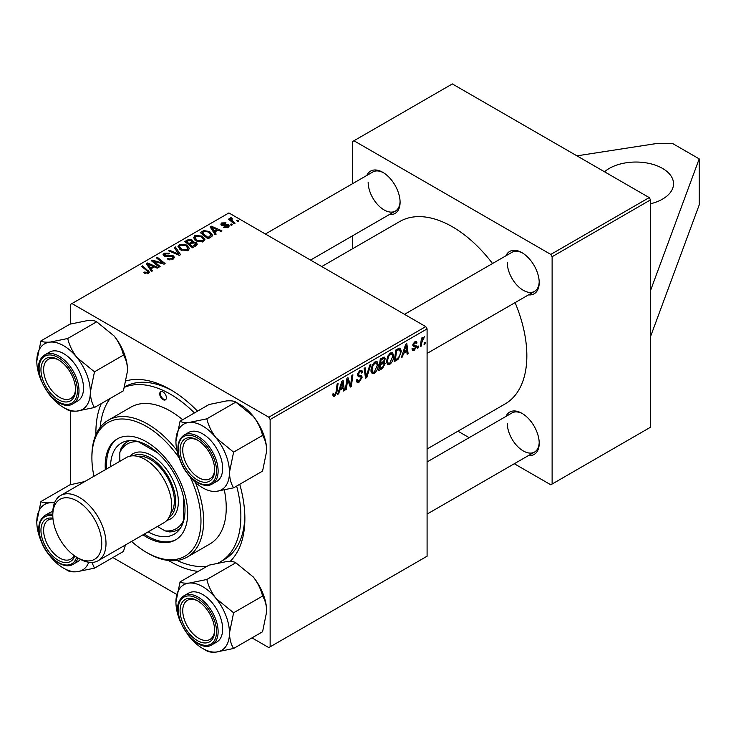 <?xml version="1.0" encoding="UTF-8"?>
<svg xmlns="http://www.w3.org/2000/svg" width="736" height="736" viewBox="0 0 736 736"><rect width="100%" height="100%" fill="white"/><g stroke="black" fill="none" stroke-linecap="round" stroke-linejoin="round"><path stroke-width="1.1" d="M650.541 203.771A37.619 21.721 0 0 0 662.52 199.125A37.619 21.721 0 0 0 673.532 183.761A37.619 21.721 0 0 0 650.311 163.696A37.619 21.721 0 0 0 609.307 168.406A37.619 21.721 0 0 0 604.532 171.792M239.743 484.288A105.34 60.821 60 0 1 244.867 518.586A105.34 60.821 60 0 1 230.12 561.439M198.177 571.421A105.34 60.821 60 0 1 168.553 560.51M95.91 434.691A105.34 60.821 60 0 1 95.892 432.575A105.34 60.821 60 0 1 101.274 403.586M218.472 562.856A99.691 57.555 -120 0 0 220.22 561.918L224.213 559.618A99.691 57.555 -120 0 0 244.84 516.23M427.092 449.006L505.025 404A105.34 60.821 -120 0 0 526.847 355.782A105.34 60.821 -120 0 0 515.09 302.625M492.522 263.525A105.34 60.821 -120 0 0 399.694 221.554L321.752 266.552M505.936 255.778A24.454 14.122 60 0 1 521.925 252.65A24.454 14.122 60 0 1 539.212 282.596A24.454 14.122 60 0 1 528.503 294.878M507.288 262.632A22.577 13.036 -120 0 0 517.141 285.347A22.577 13.036 -120 0 0 534.538 291.392A22.577 13.036 -120 0 0 539.203 281.805M505.936 416.429A24.454 14.122 60 0 1 521.925 413.301A24.454 14.122 60 0 1 539.212 443.247A24.454 14.122 60 0 1 528.503 455.529M507.288 423.283A22.577 13.036 -120 0 0 517.141 445.998A22.577 13.036 -120 0 0 534.538 452.051A22.577 13.036 -120 0 0 539.203 442.456M366.804 175.453A24.454 14.122 60 0 1 382.794 172.325A24.454 14.122 60 0 1 400.09 202.271A24.454 14.122 60 0 1 389.381 214.553M368.166 182.307A22.577 13.036 -120 0 0 378.019 205.022A22.577 13.036 -120 0 0 395.407 211.066A22.577 13.036 -120 0 0 400.071 201.48M650.541 290.508L650.541 427.202L552.12 484.03L552.12 256.717L550.786 254.417L649.216 197.588L650.541 199.888L650.541 290.508L699.2 158.866L672.594 143.511L656.641 143.511L576.914 155.848M112.847 557.557L176.668 594.394M251.979 637.882L268.806 647.597L427.092 556.214L427.092 328.9L270.14 419.52L270.14 646.824M383.962 357.052L385.25 358.745L383.962 362.103L385.13 363.602L382.453 368.497L378.718 370.65L380.291 358.993L384.661 357.153M383.281 361.707L384.588 362.222M398.452 359.002L394.202 361.716L395.775 350.051L399.28 348.165L400.347 348.284L401.332 351.247L398.452 359.002L397.523 358.469M414.285 350.253L412.574 350.538L411.976 348.8L412.942 348.1L413.356 349.388L414.331 349.25L415.601 347.318L413.301 346.371L412.822 345.23L414.846 341.835L416.493 341.568L417.054 342.93L416.079 343.629L415.72 342.7L414.8 342.838L413.788 344.494L413.88 345.074L416.079 345.534L416.567 346.674L414.285 350.253L411.976 348.919M415.398 346.757L412.85 345.616M412.896 344.503L414.681 345.313M418.729 346.012L418.499 347.677L417.533 348.238L417.735 346.592L418.729 346.012M421.792 342.654L421.305 346.067L420.32 346.628L421.461 338.155L422.446 337.585L422.197 339.342L424.424 336.582L421.792 342.654L420.928 342.157M334.678 396.216L333.288 396.437L332.856 393.916L333.831 393.217L333.739 394.202L334.742 394.928L336.012 392.168L337.125 383.916L338.109 383.346L336.95 391.892L334.678 396.216L332.773 395.122M333.031 393.797L334.742 394.928M339.793 390.19L338.652 393.788L337.603 394.386L341.927 381.138L343.105 380.457L344.384 390.476L343.408 391.037L343.096 388.286L339.793 390.19L339.103 389.795M425.261 342.249L425.031 343.914L424.065 344.466L424.267 342.82L425.261 342.249M370.852 364.44L366.786 377.54L365.553 378.249L364.127 368.322L365.102 367.761L366.326 376.271L369.812 365.038L370.852 364.44M356.353 380.116L359.297 380.742L361.183 377.853L360.934 377.062L358.414 376.685L357.319 374.974L359.922 370.613L361.845 370.318L362.646 372.158L361.67 373.06L361.201 371.698L359.895 371.882L358.285 374.339L358.644 375.093L361.505 375.452L362.158 377.191L359.232 382.039L357.116 382.416L356.353 380.061L357.319 379.38L357.76 381.009L356.353 380.199M360.934 377.062L357.319 374.955M357.448 373.86L358.644 375.093M347.318 382.214L346.325 389.353L345.35 389.914L346.941 378.249L347.953 377.66L350.621 385.241L351.918 375.369L352.903 374.808L351.32 386.464L350.308 387.053L347.622 379.5L347.318 382.214L346.463 381.726M403.521 353.4L402.371 356.997L401.322 357.595L405.646 344.347L406.833 343.666L408.112 353.685L407.137 354.246L406.824 351.495L403.521 353.4L402.822 353.004M393.714 355.893C393.732 359.297 392.38 362.158 389.657 364.476L387.66 364.706L386.455 361.67L387.734 356.178L390.494 352.958L392.582 352.756L393.714 355.893L392.647 355.276M378.24 364.826C378.258 368.23 376.906 371.091 374.182 373.41L372.177 373.64L370.981 370.604L372.26 365.111L375.02 361.891L377.099 361.689L378.24 364.826L377.172 364.21M214.765 231.996L216.163 234.122L215.114 234.729L210.128 226.854L211.306 226.173L221.895 230.81L220.92 231.371L218.068 230.092L214.765 231.996L214.765 234.177M196.015 242.411L197.294 244.177L196.236 245.631L192.51 247.784L184.773 241.5L188.6 239.467L191.986 239.945L192.979 241.997L196.015 242.411L196.015 245.75M193.163 241.39L192.979 242.733M147.559 273.691L147.08 270.866L141.597 266.423L142.582 265.852L149.445 272.127L148.58 273.277L143.86 272.651L144.707 272.026L147.559 272.614L148.01 271.998L148.01 273.553M155.425 262.632L160.108 266.487L159.132 267.048L151.414 260.756L152.435 260.167L162.996 263.194L156.391 257.876L157.375 257.315L165.112 263.598L164.091 264.187L153.52 261.179L155.425 262.632L155.425 264.031M173.328 255.834L174.469 257.388L173.144 259.1L167.109 258.943L167.955 258.327L169.574 258.971L172.114 258.437L173.052 257.287L172.445 256.441L164.146 256.119L163.052 254.702L164.275 253.184L169.694 253.175L169.022 253.911L165.333 253.837L165.048 255.53L173.328 255.834L173.328 258.989M164.505 256.303L164.505 254.812L165.048 256.505M175.334 246.946L180.578 254.665L179.336 255.383L168.599 250.829L169.584 250.268L178.784 254.168L174.285 247.544L175.334 246.946L175.334 249.108M178.02 246.882L179.372 244.472L186.732 245.005L189.456 248.446L188.085 250.47L180.863 249.992L177.974 246.468M270.14 419.52L268.806 417.211L71.953 303.563L228.905 212.943L425.758 326.6L427.092 328.9M268.806 417.211L425.758 326.6M151.036 268.787L152.435 270.912L151.386 271.52L146.4 263.644L147.586 262.964L158.166 267.6L157.2 268.162L154.348 266.883L151.036 268.787L151.036 270.968M193.494 237.94L194.856 235.538L202.216 236.072L204.939 239.513L203.559 241.537L196.337 241.058L193.458 237.535M212.014 236.265L207.984 238.841L200.247 232.558L203.872 230.607L209.613 231.555L212.465 235.124L212.014 236.265M228.188 227.323L223.588 227.332L224.305 226.624L227.387 226.808L227.617 225.474L221.637 225.225L220.809 224.13L221.738 222.944L225.998 222.861L225.152 223.486L222.539 223.459L222.456 224.581L228.51 224.866L229.292 225.97L228.188 227.323M228.031 227.406L227.617 225.474M222.539 223.459L222.456 225.556M231.187 223.919L232.291 224.811L231.325 225.372L230.193 224.489L231.187 223.919L231.187 225.262M237.71 220.147L238.814 221.039L237.848 221.6L236.725 220.717L237.71 220.147L237.71 221.49M231.536 218.546L232.87 221.352L235.088 223.192L234.103 223.762L228.482 219.19L229.457 218.629L230.616 219.576L230.662 217.792L231.564 217.552L232.236 218.39L231.187 219.144L231.187 221.389M230.258 218.5L230.662 217.792L230.662 220.966M71.953 303.563L70.619 304.327L70.619 323.987M70.619 410.936L70.619 484.638M457.939 431.186L469.154 437.662M514.298 463.735L550.786 484.794L552.12 484.03M650.541 199.888L552.12 256.717M649.216 197.588L452.355 83.932L353.933 140.76L550.786 254.417M353.933 140.76L352.599 141.524L352.599 183.66M352.599 235.787L352.599 248.74M383.474 172.73A22.577 13.036 -120 0 0 372.839 171.976L265.383 234.011M522.606 413.706A22.577 13.036 -120 0 0 511.971 412.951L427.092 461.95M522.606 253.055A22.577 13.036 -120 0 0 511.971 252.301L404.515 314.336M126.344 380.788A105.34 60.821 60 0 1 170.375 389.565A105.34 60.821 60 0 1 197.515 411.148M172.399 390.77A99.691 57.555 -120 0 0 124.743 386.805M179.372 248.961L179.372 244.472M186.732 246.247L186.732 245.005M179.492 246.854L181.875 249.458L187.064 249.808L188.002 248.372L185.665 245.511L180.43 245.116L179.492 246.854L179.492 249.062L179.492 246.854M181.875 250.488L181.875 249.458M187.064 250.912L187.064 249.808M169.584 251.243L169.584 250.268M178.784 255.144L178.784 254.168M167.955 259.376L167.955 258.327M168.25 259.495L168.25 258.502M169.574 259.854L169.574 258.971M172.114 259.578L172.114 258.437M164.275 256.192L164.275 253.184M166.244 256.689L166.244 255.797M152.435 261.584L152.435 260.167M162.996 263.893L162.996 263.194M157.375 258.686L157.375 257.315M153.52 262.476L153.52 261.179M144.707 273.24L144.707 272.026M145.434 273.571L145.434 272.541M142.582 267.214L142.582 265.852M148.249 273.452L148.249 270.462M147.586 265.512L147.586 262.964M149.003 265.512L150.484 267.858L153.125 266.331L147.881 263.976L149.003 265.512L149.003 267.766M150.484 270.094L150.484 267.858M147.881 265.981L147.881 263.976M153.125 267.591L153.125 266.331M188.6 240.552L188.6 239.467M191.986 243.193L191.986 239.945M186.65 241.666L189.069 243.625L191.829 241.583L191.829 243.285L191.056 240.525L188.315 240.709L186.65 241.666L186.65 243.027M189.069 244.987L189.069 243.625M189.971 244.361L192.584 246.477L195.813 244.002L195.022 242.954L192.022 243.174L189.971 244.361L189.971 245.723M192.584 247.738L192.584 246.477M195.298 246.164L195.298 244.858M194.856 240.028L194.856 235.538M202.216 237.314L202.216 236.072M194.948 240.111L194.948 237.636L197.349 240.525L202.547 240.865L203.476 239.439L201.14 236.569L195.905 236.182L194.976 237.921L194.976 240.129M197.349 241.555L197.349 240.525M202.547 241.969L202.547 240.865M211.306 228.721L211.306 226.173M212.732 228.721L214.204 231.067L216.844 229.54L211.6 227.185L212.732 228.721L212.732 230.975M214.204 233.303L214.204 231.067M211.6 229.19L211.6 227.185M216.844 230.8L216.844 229.54M203.872 231.73L203.872 230.607M209.613 232.769L209.613 231.555M202.133 232.732L208.058 237.544L210.993 234.922L208.592 232.079L204.912 231.306L202.133 232.732L202.133 234.094M208.058 238.804L208.058 237.544M209.3 238.087L209.3 236.826M224.305 227.672L224.305 226.624M227.387 227.691L227.387 226.808M221.738 225.28L221.738 222.944M223.1 225.658L223.1 224.848M226.798 225.244L226.798 224.443M228.51 227.111L228.51 224.866M229.457 219.99L229.457 218.629M230.616 220.929L230.616 219.576M231.564 218.528L231.564 217.552M424.194 343.427L425.031 343.914M365.332 376.694L366.786 377.54M365.176 375.608L366.326 376.271M356.353 380.383L359.232 382.039M357.319 374.974L360.741 376.952M359.95 370.594L362.646 372.158M359.738 370.723L362.636 372.398M358.938 371.34L359.895 371.882M357.346 374.422L362.158 377.191M345.488 388.866L346.325 389.353M349.324 384.496L350.621 385.241M349.729 385.544L351.32 386.464M346.831 379.04L347.622 379.5M337.934 393.374L338.652 393.788M343.28 389.832L344.384 390.476M342.01 387.651L343.096 388.286M341.614 384.698L340.326 388.626L342.967 387.108L342.387 382.048L341.614 384.698L340.897 384.284M339.618 388.222L340.326 388.626M341.752 381.69L342.387 382.048M336.113 391.405L336.95 391.892M420.468 345.58L421.305 346.067M421.369 338.864L422.197 339.342M423.053 337.456L424.037 338.026M422.915 337.695L423.55 338.063M417.662 347.199L418.499 347.677M415.003 341.752L417.054 342.93M414.074 342.415L414.8 342.838M413.025 344.062L413.788 344.494M412.887 344.549L416.567 346.674M401.663 356.583L402.371 356.997M406.999 353.041L408.112 353.685M405.738 350.86L406.824 351.495M405.334 347.907L404.046 351.836L406.686 350.318L406.106 345.258L405.334 347.907L404.625 347.493M403.337 351.431L404.046 351.836M405.472 344.899L406.106 345.258M395.867 359.49L396.952 360.125M400.274 350.63L401.332 351.247M396.566 350.851L395.361 359.784L396.603 359.067C399.17 357.31 400.421 354.862 400.366 351.734L399.197 349.517L396.566 350.851L395.729 350.364M394.524 359.297L395.361 359.784M397.946 348.8L399.694 349.609L398.121 348.698M386.529 362.673L389.657 364.476M388.498 356.564L387.43 361.164L388.249 363.299L389.721 363.179L392.748 356.325L391.92 354.108L390.466 354.237L388.498 356.564L387.752 356.141M386.501 360.631L387.43 361.164M389.519 353.685L390.466 354.237M381.358 367.871L382.453 368.497M382.987 357.438L385.25 358.745M382.683 362.195L385.13 363.602M381.092 359.784L380.604 363.418L383.75 361.155L384.284 359.343L383.944 358.469L381.092 359.784L380.254 359.306M379.758 362.94L380.604 363.418M381.662 358.202L382.748 358.828M380.411 364.78L379.886 368.718L382.656 367.071L384.164 364.136L383.833 363.225L380.411 364.78L379.574 364.302M379.049 368.239L379.886 368.718M381.377 362.968L382.462 363.602M371.054 371.606L374.182 373.41M373.014 365.498L371.947 370.098L372.775 372.232L374.247 372.112L377.264 365.268L376.446 363.041L374.992 363.17L373.014 365.498L372.278 365.074M371.018 369.564L371.947 370.098M374.044 362.627L374.992 363.17M650.541 336.582L699.2 204.948L699.2 158.866M162.674 391.764A4.701 2.714 -120 0 0 160.696 391.718A4.701 2.714 -120 0 0 160.043 395.729A4.701 2.714 -120 0 0 163.41 399.823A4.701 2.714 -120 0 0 165.398 399.86A4.701 2.714 -120 0 0 166.042 395.858A4.701 2.714 -120 0 0 162.674 391.764M161.046 391.57A4.701 2.714 -120 0 0 160.825 395.646A4.701 2.714 -120 0 0 164.082 399.436A4.701 2.714 -120 0 0 165.701 399.63M142.968 534.842A58.31 33.663 -120 0 0 151.027 539.368A58.31 33.663 -120 0 0 175.591 539.902A58.31 33.663 -120 0 0 183.595 490.204A58.31 33.663 -120 0 0 141.846 439.429A58.31 33.663 -120 0 0 117.282 438.904A58.31 33.663 -120 0 0 105.349 469.678M117.953 438.527A58.31 33.663 -120 0 0 106.674 468.915M144.302 534.078A58.31 33.663 -120 0 0 152.361 538.596A58.31 33.663 -120 0 0 176.254 539.506M131.588 541.42A77.124 44.528 -120 0 0 146.436 552.368A77.124 44.528 -120 0 0 152.508 555.487A77.124 44.528 -120 0 0 196.475 543.324A77.124 44.528 -120 0 0 190.136 476.956M179.06 457.774A77.124 44.528 -120 0 0 140.364 423.31A77.124 44.528 -120 0 0 91.899 457.912A77.124 44.528 -120 0 0 93.96 476.256M91.899 457.912L91.899 456.375A79 45.614 60 0 1 108.266 420.21A79 45.614 60 0 1 141.542 420.937A79 45.614 60 0 1 176.944 450.469M195.408 482.448A79 45.614 60 0 1 187.266 557.051A79 45.614 60 0 1 153.99 556.333A79 45.614 60 0 1 147.761 553.141L146.436 552.368M187.266 557.051L209.88 543.996A79 45.614 -120 0 0 224.351 490.084M182.648 419.732A79 45.614 -120 0 0 164.156 407.882A79 45.614 -120 0 0 130.879 407.155L108.266 420.21M177.063 560.473A99.691 57.555 -120 0 0 178.232 561.007A99.691 57.555 -120 0 0 207.11 566.26M220.22 561.918A99.691 57.555 -120 0 0 236.642 486.073M194.424 412.942A99.691 57.555 -120 0 0 162.527 390.154A99.691 57.555 -120 0 0 124.605 387.246M110.529 466.688A52.67 30.406 60 0 1 121.431 443.017A52.67 30.406 60 0 1 143.621 443.504A52.67 30.406 60 0 1 181.323 489.357A52.67 30.406 60 0 1 174.101 534.244A52.67 30.406 60 0 1 151.91 533.766A52.67 30.406 60 0 1 148.148 531.852M110.207 398.424A99.691 57.555 -120 0 0 100.197 427.34M180.072 421.222L209.033 404.506L226.559 400.918C231.122 400.586 234.204 400.991 235.796 402.114L253.331 416.374A37.858 21.859 60 0 1 263.129 433.348A37.858 21.859 60 0 1 266.708 450.874L262.568 471.104L233.606 487.83C231.021 483.764 229.641 478.612 229.466 472.374L233.606 452.134L216.08 437.874C211.545 431.931 208.463 425.583 206.844 418.83L189.318 422.418C184.745 422.74 181.663 422.344 180.072 421.222L175.932 441.462A37.858 21.859 60 0 1 189.318 422.418A37.858 21.859 60 0 1 216.08 437.874A37.858 21.859 60 0 1 229.466 472.374A37.858 21.859 60 0 1 216.08 491.418L233.606 487.83M206.844 418.83L235.796 402.114L239.945 404.506A37.858 21.859 60 0 1 253.331 416.374C257.867 422.308 260.949 428.656 262.568 435.418C265.162 439.475 266.542 444.627 266.708 450.874M216.08 491.418A37.858 21.859 -120 0 1 189.318 475.962A37.858 21.859 60 0 1 187.45 473.524M180.697 461.812A37.858 21.859 60 0 1 179.52 458.988A37.858 21.859 60 0 1 175.932 441.462M182.399 461.325A24.454 14.122 60 0 1 182.408 441.361A24.454 14.122 60 0 1 197.377 440.018A24.454 14.122 60 0 1 212.354 458.648A24.454 14.122 60 0 1 214.673 469.973A24.454 14.122 60 0 1 201.857 481.859A24.454 14.122 60 0 1 182.399 461.325M198.058 440.432A22.577 13.036 -120 0 0 187.422 439.668A22.577 13.036 -120 0 0 184.883 460.451A22.577 13.036 -120 0 0 209.999 478.768A22.577 13.036 -120 0 0 214.654 469.182M212.281 483.966L216.807 481.353A28.216 16.293 -120 0 0 219.981 455.372A28.216 16.293 -120 0 0 188.591 432.483L184.064 435.096A28.216 16.293 60 0 1 215.455 457.985A28.216 16.293 60 0 1 212.281 483.966C203.108 489.863 186.456 477.6 180.541 461.417C176.116 448.85 177.293 440.073 184.064 435.096M262.568 435.418L233.606 452.134M36.8 361.137A37.858 21.859 60 0 1 40.388 347.751A37.858 21.859 60 0 1 50.186 342.093C45.641 342.424 42.559 342.019 40.94 340.897L36.8 361.137A37.858 21.859 -120 0 0 41.566 381.487M43.277 361.036A24.454 14.122 60 0 1 58.254 359.692A24.454 14.122 60 0 1 75.541 389.648A24.454 14.122 60 0 1 73.223 398.296A24.454 14.122 60 0 1 49.606 391.966A24.454 14.122 60 0 1 43.277 361.036M58.926 360.106A22.577 13.036 -120 0 0 48.291 359.343A22.577 13.036 -120 0 0 45.761 361.698A22.577 13.036 -120 0 0 49.864 387.909A22.577 13.036 -120 0 0 70.868 398.443A22.577 13.036 -120 0 0 73.407 396.088A22.577 13.036 -120 0 0 75.532 388.856M73.158 403.641L77.676 401.028A28.216 16.293 -120 0 0 80.85 398.084A28.216 16.293 -120 0 0 75.716 365.323A28.216 16.293 -120 0 0 49.459 352.158L44.942 354.77A28.216 16.293 60 0 1 71.19 367.936A28.216 16.293 60 0 1 76.323 400.697A28.216 16.293 60 0 1 73.158 403.641C57.408 414.515 29.1 373.005 41.538 357.917L44.942 354.77A28.216 16.293 60 0 0 41.768 357.705M96.674 321.788L114.2 336.048C118.763 342.038 121.845 348.386 123.446 355.092L94.484 371.809L76.958 357.549C72.386 351.56 69.304 345.212 67.712 338.505L96.674 321.788C95.054 320.657 91.972 320.261 87.428 320.592L69.902 324.18L40.94 340.897M67.712 338.505L50.186 342.093A37.858 21.859 60 0 1 76.958 357.549A37.858 21.859 60 0 1 90.344 392.049L94.484 371.809M123.446 355.092C126.031 359.15 127.411 364.302 127.586 370.548L123.446 390.779L94.484 407.505C91.89 403.438 90.51 398.286 90.344 392.049A37.858 21.859 60 0 1 76.958 411.093L94.484 407.505M63.572 407.505L67.712 409.897C69.294 411.019 72.367 411.415 76.958 411.093A37.858 21.859 60 0 1 63.572 407.505A37.858 21.859 60 0 1 50.186 395.637A37.858 21.859 -120 0 1 48.328 393.199M114.2 336.048A37.858 21.859 60 0 1 127.586 370.548M180.072 581.872L209.033 565.156L226.559 561.568C231.104 561.237 234.177 561.642 235.796 562.764L206.844 579.48L189.318 583.068C184.773 583.4 181.691 583.004 180.072 581.872L175.932 602.112A37.858 21.859 60 0 1 189.318 583.068A37.858 21.859 60 0 1 216.08 598.524C211.517 592.535 208.435 586.187 206.844 579.48M229.466 633.024A37.858 21.859 60 0 1 225.878 646.41A37.858 21.859 60 0 1 216.08 652.068L233.606 648.48C231.021 644.414 229.641 639.262 229.466 633.024L233.606 612.784L216.08 598.524A37.858 21.859 -120 0 1 229.466 633.024M212.354 639.271A24.454 14.122 60 0 1 188.729 632.942A24.454 14.122 60 0 1 182.399 602.011A24.454 14.122 60 0 1 197.377 600.677A24.454 14.122 60 0 1 214.673 630.623A24.454 14.122 60 0 1 212.354 639.271M198.058 601.082A22.577 13.036 -120 0 0 187.422 600.328A22.577 13.036 -120 0 0 184.883 602.674A22.577 13.036 -120 0 0 188.996 628.884A22.577 13.036 -120 0 0 209.999 639.418A22.577 13.036 -120 0 0 212.529 637.072A22.577 13.036 -120 0 0 214.654 629.832M219.981 639.06A28.216 16.293 -120 0 0 214.848 606.308A28.216 16.293 -120 0 0 188.591 593.133L184.064 595.746A28.216 16.293 60 0 1 210.321 608.911A28.216 16.293 60 0 1 215.455 641.672A28.216 16.293 60 0 1 212.281 644.616L216.807 642.004A28.216 16.293 -120 0 0 219.981 639.06M235.796 562.764L253.331 577.024C257.894 583.013 260.976 589.361 262.568 596.068C265.162 600.125 266.542 605.277 266.708 611.524L262.568 631.764L233.606 648.48M262.568 596.068L233.606 612.784M202.694 648.48L206.844 650.872C208.417 651.995 211.499 652.39 216.08 652.068A37.858 21.859 60 0 1 202.694 648.48A37.858 21.859 60 0 1 189.318 636.612A37.858 21.859 60 0 1 187.45 634.174M253.331 577.024A37.858 21.859 60 0 1 266.708 611.524M180.697 622.463A37.858 21.859 60 0 1 175.932 602.112M74.704 555.956A24.454 14.122 60 0 1 60.067 561.218A24.454 14.122 60 0 1 43.277 541.65A24.454 14.122 60 0 1 52.928 518.245M53.001 518.954A22.577 13.036 -120 0 0 48.291 520.002A22.577 13.036 -120 0 0 45.761 540.785A22.577 13.036 -120 0 0 70.868 559.093A22.577 13.036 -120 0 0 74.124 555.542M52.817 511.63A28.216 16.293 -120 0 0 49.459 512.808L44.942 515.421A28.216 16.293 60 0 1 52.799 514.363M125.47 544.944L123.446 551.439L94.484 568.155L91.88 562.433M65.127 569.002L67.712 570.547C69.313 571.67 72.395 572.065 76.958 571.743L94.484 568.155M40.94 501.547L36.8 521.787A37.858 21.859 60 0 1 50.186 502.743C45.614 503.074 42.532 502.67 40.94 501.547L69.902 484.831L84.778 481.556M54.841 502.118L50.186 502.743A37.858 21.859 -120 0 1 54.492 502.927M77.998 558.008A28.216 16.293 60 0 1 73.158 564.291L77.676 561.678A28.216 16.293 -120 0 0 80.371 559.36M88.752 562.258A37.858 21.859 60 0 1 76.958 571.743A37.858 21.859 60 0 1 50.186 556.287A37.858 21.859 60 0 1 48.328 553.849M41.566 542.138A37.858 21.859 60 0 1 36.8 521.787M138.294 441.572L138.451 441.784A48.907 28.235 -120 0 0 119.83 452.539L119.83 461.316M119.83 452.539L121.164 448.132A50.784 29.32 60 0 1 127.696 441.572A50.784 29.32 60 0 1 129.674 440.597M157.458 526.479L165.057 530.868A48.907 28.235 -120 0 0 183.678 520.122L183.678 497.978M180.32 528.319A50.784 29.32 60 0 1 178.48 529.543A50.784 29.32 60 0 1 169.538 531.916L165.057 530.868M157.633 452.861L138.451 441.784M79.396 558.817L77.271 557.594A34.61 19.982 -120 0 0 101.743 543.462A34.61 19.982 -120 0 0 77.271 501.069A34.61 19.982 -120 0 0 52.799 515.2A34.61 19.982 -120 0 0 77.271 557.594L79.396 558.817A37.619 21.721 60 0 0 98.21 560.685A37.619 21.721 60 0 0 103.978 530.536A37.619 21.721 60 0 0 79.396 497.389A37.619 21.721 60 0 0 60.591 495.521A37.619 21.721 60 0 0 52.799 512.744L52.799 515.2M168.866 517.693A35.742 20.636 -120 0 0 173.613 488.879A35.742 20.636 -120 0 0 150.429 457.912A35.742 20.636 -120 0 0 133.152 455.823M129.913 456.182A37.619 21.721 60 0 1 151.754 455.612A37.619 21.721 60 0 1 177.137 491.795A37.619 21.721 60 0 1 166.943 520.315M137.558 456.357A33.856 19.55 60 0 1 150.429 459.448A33.856 19.55 60 0 1 171.414 485.926A33.856 19.55 60 0 1 170.614 513.618M60.591 495.521L126.298 457.59A37.619 21.721 60 0 1 145.102 459.448A37.619 21.721 60 0 1 169.685 492.605A37.619 21.721 60 0 1 163.916 522.753L98.21 560.685M176.024 253.975L176.024 252.945M168.884 256.422L168.884 255.392M157.21 262.329L157.21 261.464M160.678 263.267L160.678 262.421M187.156 241.38L187.156 240.12M190.642 243.975L190.642 242.714M194.396 246.689L194.396 245.438M202.566 232.475L202.566 231.224M224.498 225.538L224.498 224.728M232.87 222.76L232.87 221.352M364.789 372.94L366.004 373.64M357.365 375.516L359.573 376.795M347.797 380.153L349.223 380.981M348.57 382.527L350.124 383.428M396.888 349.407L397.974 350.042M180.789 461.472A27.085 15.64 -120 0 0 206.954 484.674A27.085 15.64 -120 0 0 213.964 458.51A27.085 15.64 -120 0 0 187.8 435.307A27.085 15.64 -120 0 0 180.789 461.472M41.667 359.03A27.085 15.64 -120 0 0 48.677 393.291A27.085 15.64 -120 0 0 74.833 400.301A27.085 15.64 -120 0 0 67.822 366.04A27.085 15.64 -120 0 0 41.667 359.03M180.9 598.681A28.216 16.293 60 0 1 184.064 595.746L180.67 598.892C168.222 613.98 196.53 655.491 212.281 644.616M213.964 641.277A27.085 15.64 -120 0 0 206.954 607.016A27.085 15.64 -120 0 0 180.789 600.006A27.085 15.64 -120 0 0 187.8 634.266A27.085 15.64 -120 0 0 213.964 641.277M52.808 515.964A27.085 15.64 -120 0 0 41.667 541.797A27.085 15.64 -120 0 0 60.499 563.574A27.085 15.64 -120 0 0 76.618 557.207M188.002 248.372L188.002 250.516M173.052 257.287L173.052 259.146M195.813 244.002L195.813 245.87M203.476 239.439L203.476 241.583M210.993 234.922L210.993 237.102M222.088 224.057L222.088 225.446M361.201 371.698L359.628 370.788M334.043 395.011L332.801 394.303M413.356 349.388L412.132 348.68M415.72 342.7L414.543 342.028M391.92 354.108L390.227 353.133M388.249 363.299L386.483 362.278M383.944 358.469L382.564 357.678M383.833 363.225L382.389 362.388M376.446 363.041L374.753 362.066M372.775 372.232L371.008 371.211M427.092 353.427L534.538 291.392M395.407 211.066L310.528 260.075M534.538 452.051L427.092 514.087M44.942 515.421C38.162 520.398 36.984 529.175 41.409 541.742C47.325 557.916 63.986 570.188 73.158 564.291M180.136 528.586L178.48 529.543M129.343 440.625L127.696 441.572"/></g></svg>
